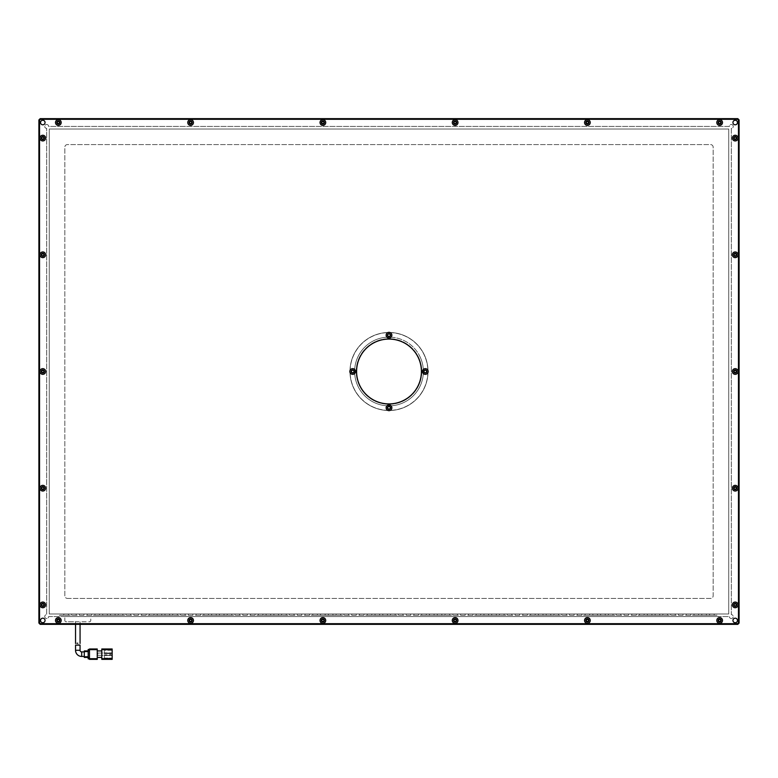 <?xml version="1.0" encoding="UTF-8"?>
<svg xmlns="http://www.w3.org/2000/svg" width="778" height="778" viewBox="0 0 778 778"><rect width="100%" height="100%" fill="white"/><g stroke="black" fill="none" stroke-linecap="round" stroke-linejoin="round"><path stroke-width="0.58" stroke-dasharray="3.89 2.92" d="M718.094 620.455A1.556 1.556 0 0 0 719.65 622.011A1.556 1.556 0 0 0 721.206 620.455A1.556 1.556 0 0 0 719.65 618.899A1.556 1.556 0 0 0 718.094 620.455M453.574 620.455A1.556 1.556 0 0 0 455.13 622.011A1.556 1.556 0 0 0 456.686 620.455A1.556 1.556 0 0 0 455.13 618.899A1.556 1.556 0 0 0 453.574 620.455M189.054 620.455A1.556 1.556 0 0 0 190.61 622.011A1.556 1.556 0 0 0 192.166 620.455A1.556 1.556 0 0 0 190.61 618.899A1.556 1.556 0 0 0 189.054 620.455M733.654 604.895A1.556 1.556 0 0 0 735.21 606.451A1.556 1.556 0 0 0 736.766 604.895A1.556 1.556 0 0 0 735.21 603.339A1.556 1.556 0 0 0 733.654 604.895M733.654 371.495A1.556 1.556 0 0 0 735.21 373.051A1.556 1.556 0 0 0 736.766 371.495A1.556 1.556 0 0 0 735.21 369.939A1.556 1.556 0 0 0 733.654 371.495M733.654 138.095A1.556 1.556 0 0 0 735.21 139.651A1.556 1.556 0 0 0 736.766 138.095A1.556 1.556 0 0 0 735.21 136.539A1.556 1.556 0 0 0 733.654 138.095M41.234 488.195A1.556 1.556 0 0 0 42.79 489.751A1.556 1.556 0 0 0 44.346 488.195A1.556 1.556 0 0 0 42.79 486.639A1.556 1.556 0 0 0 41.234 488.195M41.234 254.795A1.556 1.556 0 0 0 42.79 256.351A1.556 1.556 0 0 0 44.346 254.795A1.556 1.556 0 0 0 42.79 253.239A1.556 1.556 0 0 0 41.234 254.795M41.234 138.095A1.556 1.556 0 0 0 42.79 139.651A1.556 1.556 0 0 0 44.346 138.095A1.556 1.556 0 0 0 42.79 136.539A1.556 1.556 0 0 0 41.234 138.095M718.094 122.535A1.556 1.556 0 0 0 719.65 124.091A1.556 1.556 0 0 0 721.206 122.535A1.556 1.556 0 0 0 719.65 120.979A1.556 1.556 0 0 0 718.094 122.535M585.834 122.535A1.556 1.556 0 0 0 587.39 124.091A1.556 1.556 0 0 0 588.946 122.535A1.556 1.556 0 0 0 587.39 120.979A1.556 1.556 0 0 0 585.834 122.535M56.794 122.535A1.556 1.556 0 0 0 58.35 124.091A1.556 1.556 0 0 0 59.906 122.535A1.556 1.556 0 0 0 58.35 120.979A1.556 1.556 0 0 0 56.794 122.535M189.054 122.535A1.556 1.556 0 0 0 190.61 124.091A1.556 1.556 0 0 0 192.166 122.535A1.556 1.556 0 0 0 190.61 120.979A1.556 1.556 0 0 0 189.054 122.535M321.314 122.535A1.556 1.556 0 0 0 322.87 124.091A1.556 1.556 0 0 0 324.426 122.535A1.556 1.556 0 0 0 322.87 120.979A1.556 1.556 0 0 0 321.314 122.535M453.574 122.535A1.556 1.556 0 0 0 455.13 124.091A1.556 1.556 0 0 0 456.686 122.535A1.556 1.556 0 0 0 455.13 120.979A1.556 1.556 0 0 0 453.574 122.535M41.234 371.495A1.556 1.556 0 0 0 42.79 373.051A1.556 1.556 0 0 0 44.346 371.495A1.556 1.556 0 0 0 42.79 369.939A1.556 1.556 0 0 0 41.234 371.495M41.234 604.895A1.556 1.556 0 0 0 42.79 606.451A1.556 1.556 0 0 0 44.346 604.895A1.556 1.556 0 0 0 42.79 603.339A1.556 1.556 0 0 0 41.234 604.895M733.654 254.795A1.556 1.556 0 0 0 735.21 256.351A1.556 1.556 0 0 0 736.766 254.795A1.556 1.556 0 0 0 735.21 253.239A1.556 1.556 0 0 0 733.654 254.795M733.654 488.195A1.556 1.556 0 0 0 735.21 489.751A1.556 1.556 0 0 0 736.766 488.195A1.556 1.556 0 0 0 735.21 486.639A1.556 1.556 0 0 0 733.654 488.195M56.794 620.455A1.556 1.556 0 0 0 58.35 622.011A1.556 1.556 0 0 0 59.906 620.455A1.556 1.556 0 0 0 58.35 618.899A1.556 1.556 0 0 0 56.794 620.455M321.314 620.455A1.556 1.556 0 0 0 322.87 622.011A1.556 1.556 0 0 0 324.426 620.455A1.556 1.556 0 0 0 322.87 618.899A1.556 1.556 0 0 0 321.314 620.455M585.834 620.455A1.556 1.556 0 0 0 587.39 622.011A1.556 1.556 0 0 0 588.946 620.455A1.556 1.556 0 0 0 587.39 618.899A1.556 1.556 0 0 0 585.834 620.455M40.524 620.455A2.266 2.266 0 0 0 42.79 622.721A2.266 2.266 0 0 0 45.056 620.455A2.266 2.266 0 0 0 42.79 618.189A2.266 2.266 0 0 0 40.524 620.455A2.266 2.266 0 0 0 42.79 622.721A2.266 2.266 0 0 0 45.056 620.455A2.266 2.266 0 0 1 42.79 622.721A2.266 2.266 0 0 1 40.524 620.455A2.266 2.266 0 0 1 42.79 618.189A2.266 2.266 0 0 1 45.056 620.455A2.266 2.266 0 0 0 42.79 618.189A2.266 2.266 0 0 0 40.524 620.455M732.944 620.455A2.266 2.266 0 0 0 735.21 622.721A2.266 2.266 0 0 0 737.476 620.455A2.266 2.266 0 0 0 735.21 618.189A2.266 2.266 0 0 0 732.944 620.455A2.266 2.266 0 0 0 735.21 622.721A2.266 2.266 0 0 0 737.476 620.455A2.266 2.266 0 0 1 735.21 622.721A2.266 2.266 0 0 1 732.944 620.455A2.266 2.266 0 0 1 735.21 618.189A2.266 2.266 0 0 1 737.476 620.455A2.266 2.266 0 0 0 735.21 618.189A2.266 2.266 0 0 0 732.944 620.455M40.524 122.535A2.266 2.266 0 0 0 42.79 124.801A2.266 2.266 0 0 0 45.056 122.535A2.266 2.266 0 0 0 42.79 120.269A2.266 2.266 0 0 0 40.524 122.535A2.266 2.266 0 0 0 42.79 124.801A2.266 2.266 0 0 0 45.056 122.535A2.266 2.266 0 0 1 42.79 124.801A2.266 2.266 0 0 1 40.524 122.535A2.266 2.266 0 0 1 42.79 120.269A2.266 2.266 0 0 1 45.056 122.535A2.266 2.266 0 0 0 42.79 120.269A2.266 2.266 0 0 0 40.524 122.535M732.944 122.535A2.266 2.266 0 0 0 735.21 124.801A2.266 2.266 0 0 0 737.476 122.535A2.266 2.266 0 0 0 735.21 120.269A2.266 2.266 0 0 0 732.944 122.535A2.266 2.266 0 0 0 735.21 124.801A2.266 2.266 0 0 0 737.476 122.535A2.266 2.266 0 0 1 735.21 124.801A2.266 2.266 0 0 1 732.944 122.535A2.266 2.266 0 0 1 735.21 120.269A2.266 2.266 0 0 1 737.476 122.535A2.266 2.266 0 0 0 735.21 120.269A2.266 2.266 0 0 0 732.944 122.535M349.974 371.495A39.026 39.026 0 0 0 389 410.521A39.026 39.026 0 0 0 428.026 371.495A39.026 39.026 0 0 1 389 410.521A39.026 39.026 0 0 1 349.974 371.495A39.026 39.026 0 0 1 389 332.469A39.026 39.026 0 0 1 428.026 371.495A39.026 39.026 0 0 0 389 332.469A39.026 39.026 0 0 0 349.974 371.495M356.587 371.495A32.413 32.413 0 0 0 389 403.908A32.413 32.413 0 0 0 421.413 371.495A32.413 32.413 0 0 0 389 339.082A32.413 32.413 0 0 0 356.587 371.495M39.552 622.779L38.9 623.052L38.9 119.938L40.193 118.645L737.807 118.645L739.1 119.938L739.1 623.052L737.807 624.345L40.193 624.345L38.9 623.052L38.9 119.938L40.193 118.645L737.807 118.645L739.1 119.938L739.1 623.052L737.807 624.345L737.534 623.693L40.466 623.693L39.552 622.779L39.552 120.211L40.466 119.297L737.534 119.297L738.448 120.211L738.448 622.779L737.534 623.693M77.79 643.212L76.934 643.28M40.466 623.693L40.193 624.345L737.807 624.345L80.066 624.345L80.066 621.748L75.534 621.748L75.534 624.345L80.066 624.345L80.066 621.748L89.47 621.748A1.293 1.293 0 0 0 90.763 620.455L90.763 616.565L729.375 616.565A1.945 1.945 0 0 0 731.32 618.51A1.945 1.945 0 0 0 733.265 616.565A1.945 1.945 0 0 0 731.32 614.62L731.32 128.37A1.945 1.945 0 0 0 733.265 126.425A1.945 1.945 0 0 0 731.32 124.48A1.945 1.945 0 0 0 729.375 126.425L48.625 126.425A1.945 1.945 0 0 0 46.68 124.48A1.945 1.945 0 0 0 44.735 126.425A1.945 1.945 0 0 0 46.68 128.37L46.68 614.62A1.945 1.945 0 0 0 44.735 616.565A1.945 1.945 0 0 0 46.68 618.51A1.945 1.945 0 0 0 48.625 616.565L729.375 616.565A1.945 1.945 0 0 0 731.32 618.51A1.945 1.945 0 0 0 733.265 616.565A1.945 1.945 0 0 0 731.32 614.62L731.32 128.37A1.945 1.945 0 0 0 733.265 126.425A1.945 1.945 0 0 0 731.32 124.48A1.945 1.945 0 0 0 729.375 126.425L48.625 126.425A1.945 1.945 0 0 0 46.68 124.48A1.945 1.945 0 0 0 44.735 126.425A1.945 1.945 0 0 0 46.68 128.37L46.68 614.62A1.945 1.945 0 0 0 44.735 616.565A1.945 1.945 0 0 0 46.68 618.51A1.945 1.945 0 0 0 48.625 616.565L64.837 616.565L64.837 620.455A1.293 1.293 0 0 0 66.13 621.748L75.534 621.748L75.534 624.345L80.066 624.345L40.193 624.345L38.9 623.052L38.9 119.938L39.552 120.211M84.287 654.172L84.287 651.896L84.287 654.172M75.534 645.147L77.79 644.865M101.792 657.41L101.792 650.923L101.792 657.41L97.25 657.41L97.25 650.923L97.25 657.41M101.792 649.63L101.792 658.703L112.158 658.703L112.158 654.813L110.213 654.813L112.158 654.813L112.158 658.062L109.679 658.062L112.158 658.062L112.158 659.355L109.679 659.355L109.679 658.062L109.679 659.355L112.158 659.355L112.158 648.978L112.158 649.63L101.792 649.63L101.792 648.978M101.792 659.355L101.792 658.703M101.792 650.923L97.25 650.923M112.158 648.978L109.679 648.978L112.158 648.978L112.158 650.282L104.378 650.282L104.378 658.062L104.378 650.282L112.158 650.282L109.679 650.282L109.679 648.978L109.679 650.282L112.158 650.282L112.158 653.52L110.213 653.034L110.213 655.3L97.902 655.3L97.902 653.034L110.213 653.034L97.902 653.034L97.902 655.3L110.213 655.3L110.213 653.52L112.158 653.52L112.158 649.63M104.378 658.062L112.158 658.062L104.378 658.062M97.25 658.703L97.25 649.63L89.47 649.63L89.47 658.703L97.25 658.703L97.25 659.355M97.25 648.978L97.25 649.63M112.158 658.703L112.158 659.355M104.378 654.813L104.378 655.465L104.378 654.813L111.643 654.813L104.378 654.813M104.378 652.868L104.378 653.52L104.378 652.868L111.643 652.868L104.378 652.868M111.643 655.465L104.378 655.465L111.643 655.465L111.643 654.813L111.643 655.465M111.643 653.52L104.378 653.52L111.643 653.52L111.643 652.868L111.643 653.52M89.47 659.355L89.47 658.703M89.47 650.797L89.47 657.536L89.47 650.797L88.177 650.797L88.177 649.504L89.47 649.504M89.47 658.84L89.47 657.536L89.47 658.84L88.177 658.84L88.177 657.536L89.47 657.536M89.47 649.63L89.47 648.978M88.177 650.797L88.177 657.536M88.177 651.575L88.177 656.758L88.177 651.575L84.287 651.575L84.287 656.758L88.177 656.758L88.177 657.41L88.177 656.758M84.287 651.575L84.287 650.923M84.287 657.41L84.287 656.758M389 405.853A34.358 34.358 0 0 0 423.358 371.495A34.358 34.358 0 0 0 389 337.137A34.358 34.358 0 0 1 423.358 371.495A34.358 34.358 0 0 1 389 405.853A34.358 34.358 0 0 1 354.642 371.495A34.358 34.358 0 0 1 389 337.137A34.358 34.358 0 0 0 354.642 371.495A34.358 34.358 0 0 0 389 405.853M728.723 129.022L49.277 129.022L49.277 613.968L728.723 613.968L728.723 129.022L728.723 613.968L49.277 613.968L49.277 129.022L728.723 129.022M424.934 356.596A38.9 38.9 0 0 0 374.101 335.561A38.9 38.9 0 0 0 353.066 386.394A38.9 38.9 0 0 0 403.899 407.429A38.9 38.9 0 0 0 424.934 356.596A38.9 38.9 0 0 0 374.101 335.561A38.9 38.9 0 0 0 353.066 386.394A38.9 38.9 0 0 0 403.899 407.429A38.9 38.9 0 0 0 424.934 356.596M387.804 408.294A1.293 1.293 0 0 0 389.496 408.995A1.293 1.293 0 0 0 390.196 407.302A1.293 1.293 0 0 0 388.504 406.602A1.293 1.293 0 0 0 387.804 408.294M424.107 371.991A1.293 1.293 0 0 0 425.799 372.691A1.293 1.293 0 0 0 426.5 370.999A1.293 1.293 0 0 0 424.807 370.299A1.293 1.293 0 0 0 424.107 371.991M351.5 371.991A1.293 1.293 0 0 0 353.193 372.691A1.293 1.293 0 0 0 353.893 370.999A1.293 1.293 0 0 0 352.201 370.299A1.293 1.293 0 0 0 351.5 371.991M387.804 335.688A1.293 1.293 0 0 0 389.496 336.388A1.293 1.293 0 0 0 390.196 334.696A1.293 1.293 0 0 0 388.504 333.995A1.293 1.293 0 0 0 387.804 335.688M419.303 358.93A32.802 32.802 0 0 1 401.565 401.798A32.802 32.802 0 0 1 358.697 384.06A32.802 32.802 0 0 0 401.565 401.798A32.802 32.802 0 0 0 419.303 358.93A32.802 32.802 0 0 0 376.435 341.192A32.802 32.802 0 0 0 358.697 384.06A32.802 32.802 0 0 1 376.435 341.192A32.802 32.802 0 0 1 419.303 358.93M359.057 383.914A32.413 32.413 0 0 0 401.419 401.438A32.413 32.413 0 0 0 418.943 359.076A32.413 32.413 0 0 0 376.581 341.552A32.413 32.413 0 0 0 359.057 383.914A32.413 32.413 0 0 0 401.419 401.438A32.413 32.413 0 0 0 418.943 359.076A32.413 32.413 0 0 0 376.581 341.552A32.413 32.413 0 0 0 359.057 383.914M420.742 358.337A34.358 34.358 0 0 0 375.842 339.753A34.358 34.358 0 0 0 357.258 384.653A34.358 34.358 0 0 1 375.842 339.753A34.358 34.358 0 0 1 420.742 358.337A34.358 34.358 0 0 1 402.158 403.237A34.358 34.358 0 0 1 357.258 384.653A34.358 34.358 0 0 0 402.158 403.237A34.358 34.358 0 0 0 420.742 358.337M718.357 616.565L59.643 616.565L718.357 616.565L718.357 615.272L718.357 616.565M59.643 615.272L718.357 615.272L59.643 615.272L59.643 616.565L59.643 615.272M714.136 615.272L709.604 615.272L714.136 615.272L714.136 613.968L709.604 613.968L709.604 615.272L709.604 613.968L714.136 613.968L714.136 615.272M706.356 615.272L701.824 615.272L706.356 615.272L706.356 613.968L701.824 613.968L701.824 615.272L701.824 613.968L706.356 613.968L706.356 615.272M698.576 615.272L694.044 615.272L698.576 615.272L698.576 613.968L694.044 613.968L694.044 615.272L694.044 613.968L698.576 613.968L698.576 615.272M690.796 615.272L686.264 615.272L690.796 615.272L690.796 613.968L686.264 613.968L686.264 615.272L686.264 613.968L690.796 613.968L690.796 615.272M683.016 615.272L678.484 615.272L683.016 615.272L683.016 613.968L678.484 613.968L678.484 615.272L678.484 613.968L683.016 613.968L683.016 615.272M675.236 615.272L670.704 615.272L675.236 615.272L675.236 613.968L670.704 613.968L670.704 615.272L670.704 613.968L675.236 613.968L675.236 615.272M667.456 615.272L662.924 615.272L667.456 615.272L667.456 613.968L662.924 613.968L662.924 615.272L662.924 613.968L667.456 613.968L667.456 615.272M659.676 615.272L655.144 615.272L659.676 615.272L659.676 613.968L655.144 613.968L655.144 615.272L655.144 613.968L659.676 613.968L659.676 615.272M651.896 615.272L647.364 615.272L651.896 615.272L651.896 613.968L647.364 613.968L647.364 615.272L647.364 613.968L651.896 613.968L651.896 615.272M644.116 615.272L639.584 615.272L644.116 615.272L644.116 613.968L639.584 613.968L639.584 615.272L639.584 613.968L644.116 613.968L644.116 615.272M636.336 615.272L631.804 615.272L636.336 615.272L636.336 613.968L631.804 613.968L631.804 615.272L631.804 613.968L636.336 613.968L636.336 615.272M628.556 615.272L624.024 615.272L628.556 615.272L628.556 613.968L624.024 613.968L624.024 615.272L624.024 613.968L628.556 613.968L628.556 615.272M620.776 615.272L616.244 615.272L620.776 615.272L620.776 613.968L616.244 613.968L616.244 615.272L616.244 613.968L620.776 613.968L620.776 615.272M612.996 615.272L608.464 615.272L612.996 615.272L612.996 613.968L608.464 613.968L608.464 615.272L608.464 613.968L612.996 613.968L612.996 615.272M605.216 615.272L600.684 615.272L605.216 615.272L605.216 613.968L600.684 613.968L600.684 615.272L600.684 613.968L605.216 613.968L605.216 615.272M597.436 615.272L592.904 615.272L597.436 615.272L597.436 613.968L592.904 613.968L592.904 615.272L592.904 613.968L597.436 613.968L597.436 615.272M589.656 615.272L585.124 615.272L589.656 615.272L589.656 613.968L585.124 613.968L585.124 615.272L585.124 613.968L589.656 613.968L589.656 615.272M581.876 615.272L577.344 615.272L581.876 615.272L581.876 613.968L577.344 613.968L577.344 615.272L577.344 613.968L581.876 613.968L581.876 615.272M574.096 615.272L569.564 615.272L574.096 615.272L574.096 613.968L569.564 613.968L569.564 615.272L569.564 613.968L574.096 613.968L574.096 615.272M566.316 615.272L561.784 615.272L566.316 615.272L566.316 613.968L561.784 613.968L561.784 615.272L561.784 613.968L566.316 613.968L566.316 615.272M558.536 615.272L554.004 615.272L558.536 615.272L558.536 613.968L554.004 613.968L554.004 615.272L554.004 613.968L558.536 613.968L558.536 615.272M550.756 615.272L546.224 615.272L550.756 615.272L550.756 613.968L546.224 613.968L546.224 615.272L546.224 613.968L550.756 613.968L550.756 615.272M542.976 615.272L538.444 615.272L542.976 615.272L542.976 613.968L538.444 613.968L538.444 615.272L538.444 613.968L542.976 613.968L542.976 615.272M535.196 615.272L530.664 615.272L535.196 615.272L535.196 613.968L530.664 613.968L530.664 615.272L530.664 613.968L535.196 613.968L535.196 615.272M527.416 615.272L522.884 615.272L527.416 615.272L527.416 613.968L522.884 613.968L522.884 615.272L522.884 613.968L527.416 613.968L527.416 615.272M519.636 615.272L515.104 615.272L519.636 615.272L519.636 613.968L515.104 613.968L515.104 615.272L515.104 613.968L519.636 613.968L519.636 615.272M511.856 615.272L507.324 615.272L511.856 615.272L511.856 613.968L507.324 613.968L507.324 615.272L507.324 613.968L511.856 613.968L511.856 615.272M504.076 615.272L499.544 615.272L504.076 615.272L504.076 613.968L499.544 613.968L499.544 615.272L499.544 613.968L504.076 613.968L504.076 615.272M496.296 615.272L491.764 615.272L496.296 615.272L496.296 613.968L491.764 613.968L491.764 615.272L491.764 613.968L496.296 613.968L496.296 615.272M488.516 615.272L483.984 615.272L488.516 615.272L488.516 613.968L483.984 613.968L483.984 615.272L483.984 613.968L488.516 613.968L488.516 615.272M480.736 615.272L476.204 615.272L480.736 615.272L480.736 613.968L476.204 613.968L476.204 615.272L476.204 613.968L480.736 613.968L480.736 615.272M472.956 615.272L468.424 615.272L472.956 615.272L472.956 613.968L468.424 613.968L468.424 615.272L468.424 613.968L472.956 613.968L472.956 615.272M465.176 615.272L460.644 615.272L465.176 615.272L465.176 613.968L460.644 613.968L460.644 615.272L460.644 613.968L465.176 613.968L465.176 615.272M457.396 615.272L452.864 615.272L457.396 615.272L457.396 613.968L452.864 613.968L452.864 615.272L452.864 613.968L457.396 613.968L457.396 615.272M449.616 615.272L445.084 615.272L449.616 615.272L449.616 613.968L445.084 613.968L445.084 615.272L445.084 613.968L449.616 613.968L449.616 615.272M441.836 615.272L437.304 615.272L441.836 615.272L441.836 613.968L437.304 613.968L437.304 615.272L437.304 613.968L441.836 613.968L441.836 615.272M434.056 615.272L429.524 615.272L434.056 615.272L434.056 613.968L429.524 613.968L429.524 615.272L429.524 613.968L434.056 613.968L434.056 615.272M426.276 615.272L421.744 615.272L426.276 615.272L426.276 613.968L421.744 613.968L421.744 615.272L421.744 613.968L426.276 613.968L426.276 615.272M418.496 615.272L413.964 615.272L418.496 615.272L418.496 613.968L413.964 613.968L413.964 615.272L413.964 613.968L418.496 613.968L418.496 615.272M410.716 615.272L406.184 615.272L410.716 615.272L410.716 613.968L406.184 613.968L406.184 615.272L406.184 613.968L410.716 613.968L410.716 615.272M402.936 615.272L398.404 615.272L402.936 615.272L402.936 613.968L398.404 613.968L398.404 615.272L398.404 613.968L402.936 613.968L402.936 615.272M395.156 615.272L390.624 615.272L395.156 615.272L395.156 613.968L390.624 613.968L390.624 615.272L390.624 613.968L395.156 613.968L395.156 615.272M387.376 615.272L382.844 615.272L387.376 615.272L387.376 613.968L382.844 613.968L382.844 615.272L382.844 613.968L387.376 613.968L387.376 615.272M379.596 615.272L375.064 615.272L379.596 615.272L379.596 613.968L375.064 613.968L375.064 615.272L375.064 613.968L379.596 613.968L379.596 615.272M371.816 615.272L367.284 615.272L371.816 615.272L371.816 613.968L367.284 613.968L367.284 615.272L367.284 613.968L371.816 613.968L371.816 615.272M364.036 615.272L359.504 615.272L364.036 615.272L364.036 613.968L359.504 613.968L359.504 615.272L359.504 613.968L364.036 613.968L364.036 615.272M356.256 615.272L351.724 615.272L356.256 615.272L356.256 613.968L351.724 613.968L351.724 615.272L351.724 613.968L356.256 613.968L356.256 615.272M348.476 615.272L343.944 615.272L348.476 615.272L348.476 613.968L343.944 613.968L343.944 615.272L343.944 613.968L348.476 613.968L348.476 615.272M340.696 615.272L336.164 615.272L340.696 615.272L340.696 613.968L336.164 613.968L336.164 615.272L336.164 613.968L340.696 613.968L340.696 615.272M332.916 615.272L328.384 615.272L332.916 615.272L332.916 613.968L328.384 613.968L328.384 615.272L328.384 613.968L332.916 613.968L332.916 615.272M325.136 615.272L320.604 615.272L325.136 615.272L325.136 613.968L320.604 613.968L320.604 615.272L320.604 613.968L325.136 613.968L325.136 615.272M317.356 615.272L312.824 615.272L317.356 615.272L317.356 613.968L312.824 613.968L312.824 615.272L312.824 613.968L317.356 613.968L317.356 615.272M309.576 615.272L305.044 615.272L309.576 615.272L309.576 613.968L305.044 613.968L305.044 615.272L305.044 613.968L309.576 613.968L309.576 615.272M301.796 615.272L297.264 615.272L301.796 615.272L301.796 613.968L297.264 613.968L297.264 615.272L297.264 613.968L301.796 613.968L301.796 615.272M294.016 615.272L289.484 615.272L294.016 615.272L294.016 613.968L289.484 613.968L289.484 615.272L289.484 613.968L294.016 613.968L294.016 615.272M286.236 615.272L281.704 615.272L286.236 615.272L286.236 613.968L281.704 613.968L281.704 615.272L281.704 613.968L286.236 613.968L286.236 615.272M278.456 615.272L273.924 615.272L278.456 615.272L278.456 613.968L273.924 613.968L273.924 615.272L273.924 613.968L278.456 613.968L278.456 615.272M270.676 615.272L266.144 615.272L270.676 615.272L270.676 613.968L266.144 613.968L266.144 615.272L266.144 613.968L270.676 613.968L270.676 615.272M262.896 615.272L258.364 615.272L262.896 615.272L262.896 613.968L258.364 613.968L258.364 615.272L258.364 613.968L262.896 613.968L262.896 615.272M255.116 615.272L250.584 615.272L255.116 615.272L255.116 613.968L250.584 613.968L250.584 615.272L250.584 613.968L255.116 613.968L255.116 615.272M247.336 615.272L242.804 615.272L247.336 615.272L247.336 613.968L242.804 613.968L242.804 615.272L242.804 613.968L247.336 613.968L247.336 615.272M239.556 615.272L235.024 615.272L239.556 615.272L239.556 613.968L235.024 613.968L235.024 615.272L235.024 613.968L239.556 613.968L239.556 615.272M231.776 615.272L227.244 615.272L231.776 615.272L231.776 613.968L227.244 613.968L227.244 615.272L227.244 613.968L231.776 613.968L231.776 615.272M223.996 615.272L219.464 615.272L223.996 615.272L223.996 613.968L219.464 613.968L219.464 615.272L219.464 613.968L223.996 613.968L223.996 615.272M216.216 615.272L211.684 615.272L216.216 615.272L216.216 613.968L211.684 613.968L211.684 615.272L211.684 613.968L216.216 613.968L216.216 615.272M208.436 615.272L203.904 615.272L208.436 615.272L208.436 613.968L203.904 613.968L203.904 615.272L203.904 613.968L208.436 613.968L208.436 615.272M200.656 615.272L196.124 615.272L200.656 615.272L200.656 613.968L196.124 613.968L196.124 615.272L196.124 613.968L200.656 613.968L200.656 615.272M192.876 615.272L188.344 615.272L192.876 615.272L192.876 613.968L188.344 613.968L188.344 615.272L188.344 613.968L192.876 613.968L192.876 615.272M185.096 615.272L180.564 615.272L185.096 615.272L185.096 613.968L180.564 613.968L180.564 615.272L180.564 613.968L185.096 613.968L185.096 615.272M177.316 615.272L172.784 615.272L177.316 615.272L177.316 613.968L172.784 613.968L172.784 615.272L172.784 613.968L177.316 613.968L177.316 615.272M169.536 615.272L165.004 615.272L169.536 615.272L169.536 613.968L165.004 613.968L165.004 615.272L165.004 613.968L169.536 613.968L169.536 615.272M161.756 615.272L157.224 615.272L161.756 615.272L161.756 613.968L157.224 613.968L157.224 615.272L157.224 613.968L161.756 613.968L161.756 615.272M153.976 615.272L149.444 615.272L153.976 615.272L153.976 613.968L149.444 613.968L149.444 615.272L149.444 613.968L153.976 613.968L153.976 615.272M146.196 615.272L141.664 615.272L146.196 615.272L146.196 613.968L141.664 613.968L141.664 615.272L141.664 613.968L146.196 613.968L146.196 615.272M138.416 615.272L133.884 615.272L138.416 615.272L138.416 613.968L133.884 613.968L133.884 615.272L133.884 613.968L138.416 613.968L138.416 615.272M130.636 615.272L126.104 615.272L130.636 615.272L130.636 613.968L126.104 613.968L126.104 615.272L126.104 613.968L130.636 613.968L130.636 615.272M122.856 615.272L118.324 615.272L122.856 615.272L122.856 613.968L118.324 613.968L118.324 615.272L118.324 613.968L122.856 613.968L122.856 615.272M115.076 615.272L110.544 615.272L115.076 615.272L115.076 613.968L110.544 613.968L110.544 615.272L110.544 613.968L115.076 613.968L115.076 615.272M107.296 615.272L102.764 615.272L107.296 615.272L107.296 613.968L102.764 613.968L102.764 615.272L102.764 613.968L107.296 613.968L107.296 615.272M99.516 615.272L94.984 615.272L99.516 615.272L99.516 613.968L94.984 613.968L94.984 615.272L94.984 613.968L99.516 613.968L99.516 615.272M91.736 615.272L87.204 615.272L91.736 615.272L91.736 613.968L87.204 613.968L87.204 615.272L87.204 613.968L91.736 613.968L91.736 615.272M83.956 615.272L79.424 615.272L83.956 615.272L83.956 613.968L79.424 613.968L79.424 615.272L79.424 613.968L83.956 613.968L83.956 615.272M76.176 615.272L71.644 615.272L76.176 615.272L76.176 613.968L71.644 613.968L71.644 615.272L71.644 613.968L76.176 613.968L76.176 615.272M68.396 615.272L63.864 615.272L68.396 615.272L68.396 613.968L63.864 613.968L63.864 615.272L63.864 613.968L68.396 613.968L68.396 615.272M57.057 620.455A1.293 1.293 0 0 0 58.35 621.748A1.293 1.293 0 0 0 59.643 620.455A1.293 1.293 0 0 0 58.35 619.162A1.293 1.293 0 0 0 57.057 620.455M189.317 620.455A1.293 1.293 0 0 0 190.61 621.748A1.293 1.293 0 0 0 191.903 620.455A1.293 1.293 0 0 0 190.61 619.162A1.293 1.293 0 0 0 189.317 620.455M321.577 620.455A1.293 1.293 0 0 0 322.87 621.748A1.293 1.293 0 0 0 324.163 620.455A1.293 1.293 0 0 0 322.87 619.162A1.293 1.293 0 0 0 321.577 620.455M453.837 620.455A1.293 1.293 0 0 0 455.13 621.748A1.293 1.293 0 0 0 456.423 620.455A1.293 1.293 0 0 0 455.13 619.162A1.293 1.293 0 0 0 453.837 620.455M586.097 620.455A1.293 1.293 0 0 0 587.39 621.748A1.293 1.293 0 0 0 588.683 620.455A1.293 1.293 0 0 0 587.39 619.162A1.293 1.293 0 0 0 586.097 620.455M718.357 620.455A1.293 1.293 0 0 0 719.65 621.748A1.293 1.293 0 0 0 720.943 620.455A1.293 1.293 0 0 0 719.65 619.162A1.293 1.293 0 0 0 718.357 620.455M57.057 122.535A1.293 1.293 0 0 0 58.35 123.828A1.293 1.293 0 0 0 59.643 122.535A1.293 1.293 0 0 0 58.35 121.242A1.293 1.293 0 0 0 57.057 122.535M189.317 122.535A1.293 1.293 0 0 0 190.61 123.828A1.293 1.293 0 0 0 191.903 122.535A1.293 1.293 0 0 0 190.61 121.242A1.293 1.293 0 0 0 189.317 122.535M321.577 122.535A1.293 1.293 0 0 0 322.87 123.828A1.293 1.293 0 0 0 324.163 122.535A1.293 1.293 0 0 0 322.87 121.242A1.293 1.293 0 0 0 321.577 122.535M453.837 122.535A1.293 1.293 0 0 0 455.13 123.828A1.293 1.293 0 0 0 456.423 122.535A1.293 1.293 0 0 0 455.13 121.242A1.293 1.293 0 0 0 453.837 122.535M586.097 122.535A1.293 1.293 0 0 0 587.39 123.828A1.293 1.293 0 0 0 588.683 122.535A1.293 1.293 0 0 0 587.39 121.242A1.293 1.293 0 0 0 586.097 122.535M718.357 122.535A1.293 1.293 0 0 0 719.65 123.828A1.293 1.293 0 0 0 720.943 122.535A1.293 1.293 0 0 0 719.65 121.242A1.293 1.293 0 0 0 718.357 122.535M41.497 604.895A1.293 1.293 0 0 0 42.79 606.188A1.293 1.293 0 0 0 44.083 604.895A1.293 1.293 0 0 0 42.79 603.602A1.293 1.293 0 0 0 41.497 604.895M41.497 488.195A1.293 1.293 0 0 0 42.79 489.488A1.293 1.293 0 0 0 44.083 488.195A1.293 1.293 0 0 0 42.79 486.902A1.293 1.293 0 0 0 41.497 488.195M41.497 371.495A1.293 1.293 0 0 0 42.79 372.788A1.293 1.293 0 0 0 44.083 371.495A1.293 1.293 0 0 0 42.79 370.202A1.293 1.293 0 0 0 41.497 371.495M41.497 254.795A1.293 1.293 0 0 0 42.79 256.088A1.293 1.293 0 0 0 44.083 254.795A1.293 1.293 0 0 0 42.79 253.502A1.293 1.293 0 0 0 41.497 254.795M41.497 138.095A1.293 1.293 0 0 0 42.79 139.388A1.293 1.293 0 0 0 44.083 138.095A1.293 1.293 0 0 0 42.79 136.802A1.293 1.293 0 0 0 41.497 138.095M733.917 604.895A1.293 1.293 0 0 0 735.21 606.188A1.293 1.293 0 0 0 736.503 604.895A1.293 1.293 0 0 0 735.21 603.602A1.293 1.293 0 0 0 733.917 604.895M733.917 488.195A1.293 1.293 0 0 0 735.21 489.488A1.293 1.293 0 0 0 736.503 488.195A1.293 1.293 0 0 0 735.21 486.902A1.293 1.293 0 0 0 733.917 488.195M733.917 371.495A1.293 1.293 0 0 0 735.21 372.788A1.293 1.293 0 0 0 736.503 371.495A1.293 1.293 0 0 0 735.21 370.202A1.293 1.293 0 0 0 733.917 371.495M733.917 254.795A1.293 1.293 0 0 0 735.21 256.088A1.293 1.293 0 0 0 736.503 254.795A1.293 1.293 0 0 0 735.21 253.502A1.293 1.293 0 0 0 733.917 254.795M733.917 138.095A1.293 1.293 0 0 0 735.21 139.388A1.293 1.293 0 0 0 736.503 138.095A1.293 1.293 0 0 0 735.21 136.802A1.293 1.293 0 0 0 733.917 138.095M57.309 620.455A1.041 1.041 0 0 0 58.35 621.496A1.041 1.041 0 0 0 59.391 620.455A1.041 1.041 0 0 0 58.35 619.414A1.041 1.041 0 0 0 57.309 620.455M189.569 620.455A1.041 1.041 0 0 0 190.61 621.496A1.041 1.041 0 0 0 191.651 620.455A1.041 1.041 0 0 0 190.61 619.414A1.041 1.041 0 0 0 189.569 620.455M321.829 620.455A1.041 1.041 0 0 0 322.87 621.496A1.041 1.041 0 0 0 323.911 620.455A1.041 1.041 0 0 0 322.87 619.414A1.041 1.041 0 0 0 321.829 620.455M454.089 620.455A1.041 1.041 0 0 0 455.13 621.496A1.041 1.041 0 0 0 456.171 620.455A1.041 1.041 0 0 0 455.13 619.414A1.041 1.041 0 0 0 454.089 620.455M586.349 620.455A1.041 1.041 0 0 0 587.39 621.496A1.041 1.041 0 0 0 588.431 620.455A1.041 1.041 0 0 0 587.39 619.414A1.041 1.041 0 0 0 586.349 620.455M718.609 620.455A1.041 1.041 0 0 0 719.65 621.496A1.041 1.041 0 0 0 720.691 620.455A1.041 1.041 0 0 0 719.65 619.414A1.041 1.041 0 0 0 718.609 620.455M57.309 122.535A1.041 1.041 0 0 0 58.35 123.576A1.041 1.041 0 0 0 59.391 122.535A1.041 1.041 0 0 0 58.35 121.494A1.041 1.041 0 0 0 57.309 122.535M189.569 122.535A1.041 1.041 0 0 0 190.61 123.576A1.041 1.041 0 0 0 191.651 122.535A1.041 1.041 0 0 0 190.61 121.494A1.041 1.041 0 0 0 189.569 122.535M321.829 122.535A1.041 1.041 0 0 0 322.87 123.576A1.041 1.041 0 0 0 323.911 122.535A1.041 1.041 0 0 0 322.87 121.494A1.041 1.041 0 0 0 321.829 122.535M454.089 122.535A1.041 1.041 0 0 0 455.13 123.576A1.041 1.041 0 0 0 456.171 122.535A1.041 1.041 0 0 0 455.13 121.494A1.041 1.041 0 0 0 454.089 122.535M586.349 122.535A1.041 1.041 0 0 0 587.39 123.576A1.041 1.041 0 0 0 588.431 122.535A1.041 1.041 0 0 0 587.39 121.494A1.041 1.041 0 0 0 586.349 122.535M718.609 122.535A1.041 1.041 0 0 0 719.65 123.576A1.041 1.041 0 0 0 720.691 122.535A1.041 1.041 0 0 0 719.65 121.494A1.041 1.041 0 0 0 718.609 122.535M41.749 604.895A1.041 1.041 0 0 0 42.79 605.936A1.041 1.041 0 0 0 43.831 604.895A1.041 1.041 0 0 0 42.79 603.854A1.041 1.041 0 0 0 41.749 604.895M41.749 488.195A1.041 1.041 0 0 0 42.79 489.236A1.041 1.041 0 0 0 43.831 488.195A1.041 1.041 0 0 0 42.79 487.154A1.041 1.041 0 0 0 41.749 488.195M41.749 371.495A1.041 1.041 0 0 0 42.79 372.536A1.041 1.041 0 0 0 43.831 371.495A1.041 1.041 0 0 0 42.79 370.454A1.041 1.041 0 0 0 41.749 371.495M41.749 254.795A1.041 1.041 0 0 0 42.79 255.836A1.041 1.041 0 0 0 43.831 254.795A1.041 1.041 0 0 0 42.79 253.754A1.041 1.041 0 0 0 41.749 254.795M41.749 138.095A1.041 1.041 0 0 0 42.79 139.136A1.041 1.041 0 0 0 43.831 138.095A1.041 1.041 0 0 0 42.79 137.054A1.041 1.041 0 0 0 41.749 138.095M734.169 604.895A1.041 1.041 0 0 0 735.21 605.936A1.041 1.041 0 0 0 736.251 604.895A1.041 1.041 0 0 0 735.21 603.854A1.041 1.041 0 0 0 734.169 604.895M734.169 488.195A1.041 1.041 0 0 0 735.21 489.236A1.041 1.041 0 0 0 736.251 488.195A1.041 1.041 0 0 0 735.21 487.154A1.041 1.041 0 0 0 734.169 488.195M734.169 371.495A1.041 1.041 0 0 0 735.21 372.536A1.041 1.041 0 0 0 736.251 371.495A1.041 1.041 0 0 0 735.21 370.454A1.041 1.041 0 0 0 734.169 371.495M734.169 254.795A1.041 1.041 0 0 0 735.21 255.836A1.041 1.041 0 0 0 736.251 254.795A1.041 1.041 0 0 0 735.21 253.754A1.041 1.041 0 0 0 734.169 254.795M734.169 138.095A1.041 1.041 0 0 0 735.21 139.136A1.041 1.041 0 0 0 736.251 138.095A1.041 1.041 0 0 0 735.21 137.054A1.041 1.041 0 0 0 734.169 138.095M67.423 598.408L710.577 598.408A2.597 2.597 0 0 0 713.163 595.822L713.163 147.168A2.597 2.597 0 0 0 710.577 144.582L67.423 144.582A2.597 2.597 0 0 0 64.837 147.168L64.837 595.822A2.597 2.597 0 0 0 67.423 598.408L710.577 598.408A2.597 2.597 0 0 0 713.163 595.822L713.163 147.168A2.597 2.597 0 0 0 710.577 144.582L67.423 144.582A2.597 2.597 0 0 0 64.837 147.168L64.837 595.822A2.597 2.597 0 0 0 67.423 598.408M738.448 622.779L739.1 623.052L737.807 624.345M738.448 120.211L739.1 119.938L739.1 623.052M737.534 119.297L737.807 118.645L739.1 119.938M40.466 119.297L40.193 118.645L737.807 118.645M40.193 118.645L38.9 119.938M38.9 623.052L40.193 624.345M428.503 118.645L427.978 118.645L428.503 118.645M429.981 118.645L431.051 118.645M410.823 118.645L413.283 118.908L410.823 118.645M413.993 118.645L413.283 118.908L413.993 118.645M427.667 118.645L425.527 118.645L427.667 118.645M425.265 118.645L423.339 118.645L425.265 118.908M420.597 118.645L423.008 118.645L420.597 118.908M418.35 118.645L419.449 118.645L417.261 118.645L418.36 118.908M415.812 118.645L414.606 118.645L415.812 118.645M415.151 118.908L416.92 118.908L415.151 118.645M90.763 616.565L64.837 616.565L64.837 620.455A1.293 1.293 0 0 0 66.13 621.748L89.47 621.748A1.293 1.293 0 0 0 90.763 620.455L90.763 616.565M423.008 118.908L421.802 118.908L423.008 118.645M421.802 118.908L421.141 118.908L421.802 118.908M423.874 118.908L424.73 118.908L423.874 118.908M426.869 118.908L425.527 118.908L426.869 118.908M411.543 118.908L410.794 118.908L411.543 118.645M411.163 118.908L412.739 118.645L411.163 118.645M432.792 118.908L433.278 118.645M431.382 118.908L432.335 118.908L431.382 118.908M433.278 118.908L431.926 118.645M431.051 118.908L430.127 118.645M430.127 118.908L429.378 118.645M429.378 118.908L428.824 118.645M428.824 118.908L430.001 118.908M427.978 118.908L428.503 118.908L427.978 118.908M81.69 656.438L81.69 651.896M75.534 650.282L80.066 650.282"/><path stroke-width="1.17" d="M721.206 620.455A1.556 1.556 0 0 1 719.65 622.011A1.556 1.556 0 0 1 718.094 620.455A1.556 1.556 0 0 1 719.65 618.899A1.556 1.556 0 0 1 721.206 620.455M456.686 620.455A1.556 1.556 0 0 1 455.13 622.011A1.556 1.556 0 0 1 453.574 620.455A1.556 1.556 0 0 1 455.13 618.899A1.556 1.556 0 0 1 456.686 620.455M192.166 620.455A1.556 1.556 0 0 1 190.61 622.011A1.556 1.556 0 0 1 189.054 620.455A1.556 1.556 0 0 1 190.61 618.899A1.556 1.556 0 0 1 192.166 620.455M736.766 604.895A1.556 1.556 0 0 1 735.21 606.451A1.556 1.556 0 0 1 733.654 604.895A1.556 1.556 0 0 1 735.21 603.339A1.556 1.556 0 0 1 736.766 604.895M736.766 371.495A1.556 1.556 0 0 1 735.21 373.051A1.556 1.556 0 0 1 733.654 371.495A1.556 1.556 0 0 1 735.21 369.939A1.556 1.556 0 0 1 736.766 371.495M736.766 138.095A1.556 1.556 0 0 1 735.21 139.651A1.556 1.556 0 0 1 733.654 138.095A1.556 1.556 0 0 1 735.21 136.539A1.556 1.556 0 0 1 736.766 138.095M44.346 488.195A1.556 1.556 0 0 1 42.79 489.751A1.556 1.556 0 0 1 41.234 488.195A1.556 1.556 0 0 1 42.79 486.639A1.556 1.556 0 0 1 44.346 488.195M44.346 254.795A1.556 1.556 0 0 1 42.79 256.351A1.556 1.556 0 0 1 41.234 254.795A1.556 1.556 0 0 1 42.79 253.239A1.556 1.556 0 0 1 44.346 254.795M44.346 138.095A1.556 1.556 0 0 1 42.79 139.651A1.556 1.556 0 0 1 41.234 138.095A1.556 1.556 0 0 1 42.79 136.539A1.556 1.556 0 0 1 44.346 138.095M721.206 122.535A1.556 1.556 0 0 1 719.65 124.091A1.556 1.556 0 0 1 718.094 122.535A1.556 1.556 0 0 1 719.65 120.979A1.556 1.556 0 0 1 721.206 122.535M588.946 122.535A1.556 1.556 0 0 1 587.39 124.091A1.556 1.556 0 0 1 585.834 122.535A1.556 1.556 0 0 1 587.39 120.979A1.556 1.556 0 0 1 588.946 122.535M59.906 122.535A1.556 1.556 0 0 1 58.35 124.091A1.556 1.556 0 0 1 56.794 122.535A1.556 1.556 0 0 1 58.35 120.979A1.556 1.556 0 0 1 59.906 122.535M192.166 122.535A1.556 1.556 0 0 1 190.61 124.091A1.556 1.556 0 0 1 189.054 122.535A1.556 1.556 0 0 1 190.61 120.979A1.556 1.556 0 0 1 192.166 122.535M324.426 122.535A1.556 1.556 0 0 1 322.87 124.091A1.556 1.556 0 0 1 321.314 122.535A1.556 1.556 0 0 1 322.87 120.979A1.556 1.556 0 0 1 324.426 122.535M456.686 122.535A1.556 1.556 0 0 1 455.13 124.091A1.556 1.556 0 0 1 453.574 122.535A1.556 1.556 0 0 1 455.13 120.979A1.556 1.556 0 0 1 456.686 122.535M44.346 371.495A1.556 1.556 0 0 1 42.79 373.051A1.556 1.556 0 0 1 41.234 371.495A1.556 1.556 0 0 1 42.79 369.939A1.556 1.556 0 0 1 44.346 371.495M44.346 604.895A1.556 1.556 0 0 1 42.79 606.451A1.556 1.556 0 0 1 41.234 604.895A1.556 1.556 0 0 1 42.79 603.339A1.556 1.556 0 0 1 44.346 604.895M736.766 254.795A1.556 1.556 0 0 1 735.21 256.351A1.556 1.556 0 0 1 733.654 254.795A1.556 1.556 0 0 1 735.21 253.239A1.556 1.556 0 0 1 736.766 254.795M736.766 488.195A1.556 1.556 0 0 1 735.21 489.751A1.556 1.556 0 0 1 733.654 488.195A1.556 1.556 0 0 1 735.21 486.639A1.556 1.556 0 0 1 736.766 488.195M59.906 620.455A1.556 1.556 0 0 1 58.35 622.011A1.556 1.556 0 0 1 56.794 620.455A1.556 1.556 0 0 1 58.35 618.899A1.556 1.556 0 0 1 59.906 620.455M324.426 620.455A1.556 1.556 0 0 1 322.87 622.011A1.556 1.556 0 0 1 321.314 620.455A1.556 1.556 0 0 1 322.87 618.899A1.556 1.556 0 0 1 324.426 620.455M588.946 620.455A1.556 1.556 0 0 1 587.39 622.011A1.556 1.556 0 0 1 585.834 620.455A1.556 1.556 0 0 1 587.39 618.899A1.556 1.556 0 0 1 588.946 620.455M45.056 620.455A2.266 2.266 0 0 1 42.79 622.721A2.266 2.266 0 0 1 40.524 620.455A2.266 2.266 0 0 1 42.79 618.189A2.266 2.266 0 0 1 45.056 620.455M737.476 620.455A2.266 2.266 0 0 1 735.21 622.721A2.266 2.266 0 0 1 732.944 620.455A2.266 2.266 0 0 1 735.21 618.189A2.266 2.266 0 0 1 737.476 620.455M45.056 122.535A2.266 2.266 0 0 1 42.79 124.801A2.266 2.266 0 0 1 40.524 122.535A2.266 2.266 0 0 1 42.79 120.269A2.266 2.266 0 0 1 45.056 122.535M737.476 122.535A2.266 2.266 0 0 1 735.21 124.801A2.266 2.266 0 0 1 732.944 122.535A2.266 2.266 0 0 1 735.21 120.269A2.266 2.266 0 0 1 737.476 122.535M722.499 620.455A2.849 2.849 0 0 1 719.65 623.304A2.849 2.849 0 0 1 716.801 620.455A2.849 2.849 0 0 1 719.65 617.606A2.849 2.849 0 0 1 722.499 620.455M455.13 623.304A2.849 2.849 0 0 1 452.281 620.455A2.849 2.849 0 0 1 455.13 617.606A2.849 2.849 0 0 1 457.979 620.455A2.849 2.849 0 0 1 455.13 623.304M193.459 620.455A2.849 2.849 0 0 1 190.61 623.304A2.849 2.849 0 0 1 187.761 620.455A2.849 2.849 0 0 1 190.61 617.606A2.849 2.849 0 0 1 193.459 620.455M738.059 604.895A2.849 2.849 0 0 1 735.21 607.744A2.849 2.849 0 0 1 732.361 604.895A2.849 2.849 0 0 1 735.21 602.046A2.849 2.849 0 0 1 738.059 604.895M738.059 371.495A2.849 2.849 0 0 1 735.21 374.344A2.849 2.849 0 0 1 732.361 371.495A2.849 2.849 0 0 1 735.21 368.646A2.849 2.849 0 0 1 738.059 371.495M738.059 138.095A2.849 2.849 0 0 1 735.21 140.944A2.849 2.849 0 0 1 732.361 138.095A2.849 2.849 0 0 1 735.21 135.246A2.849 2.849 0 0 1 738.059 138.095M45.639 488.195A2.849 2.849 0 0 1 42.79 491.044A2.849 2.849 0 0 1 39.941 488.195A2.849 2.849 0 0 1 42.79 485.346A2.849 2.849 0 0 1 45.639 488.195M45.639 254.795A2.849 2.849 0 0 1 42.79 257.644A2.849 2.849 0 0 1 39.941 254.795A2.849 2.849 0 0 1 42.79 251.946A2.849 2.849 0 0 1 45.639 254.795M45.639 138.095A2.849 2.849 0 0 1 42.79 140.944A2.849 2.849 0 0 1 39.941 138.095A2.849 2.849 0 0 1 42.79 135.246A2.849 2.849 0 0 1 45.639 138.095M722.499 122.535A2.849 2.849 0 0 1 719.65 125.384A2.849 2.849 0 0 1 716.801 122.535A2.849 2.849 0 0 1 719.65 119.686A2.849 2.849 0 0 1 722.499 122.535M590.239 122.535A2.849 2.849 0 0 1 587.39 125.384A2.849 2.849 0 0 1 584.541 122.535A2.849 2.849 0 0 1 587.39 119.686A2.849 2.849 0 0 1 590.239 122.535M61.199 122.535A2.849 2.849 0 0 1 58.35 125.384A2.849 2.849 0 0 1 55.501 122.535A2.849 2.849 0 0 1 58.35 119.686A2.849 2.849 0 0 1 61.199 122.535M193.459 122.535A2.849 2.849 0 0 1 190.61 125.384A2.849 2.849 0 0 1 187.761 122.535A2.849 2.849 0 0 1 190.61 119.686A2.849 2.849 0 0 1 193.459 122.535M325.719 122.535A2.849 2.849 0 0 1 322.87 125.384A2.849 2.849 0 0 1 320.021 122.535A2.849 2.849 0 0 1 322.87 119.686A2.849 2.849 0 0 1 325.719 122.535M455.13 125.384A2.849 2.849 0 0 1 452.281 122.535A2.849 2.849 0 0 1 455.13 119.686A2.849 2.849 0 0 1 457.979 122.535A2.849 2.849 0 0 1 455.13 125.384M45.639 371.495A2.849 2.849 0 0 1 42.79 374.344A2.849 2.849 0 0 1 39.941 371.495A2.849 2.849 0 0 1 42.79 368.646A2.849 2.849 0 0 1 45.639 371.495M45.639 604.895A2.849 2.849 0 0 1 42.79 607.744A2.849 2.849 0 0 1 39.941 604.895A2.849 2.849 0 0 1 42.79 602.046A2.849 2.849 0 0 1 45.639 604.895M738.059 254.795A2.849 2.849 0 0 1 735.21 257.644A2.849 2.849 0 0 1 732.361 254.795A2.849 2.849 0 0 1 735.21 251.946A2.849 2.849 0 0 1 738.059 254.795M738.059 488.195A2.849 2.849 0 0 1 735.21 491.044A2.849 2.849 0 0 1 732.361 488.195A2.849 2.849 0 0 1 735.21 485.346A2.849 2.849 0 0 1 738.059 488.195M61.199 620.455A2.849 2.849 0 0 1 58.35 623.304A2.849 2.849 0 0 1 55.501 620.455A2.849 2.849 0 0 1 58.35 617.606A2.849 2.849 0 0 1 61.199 620.455M325.719 620.455A2.849 2.849 0 0 1 322.87 623.304A2.849 2.849 0 0 1 320.021 620.455A2.849 2.849 0 0 1 322.87 617.606A2.849 2.849 0 0 1 325.719 620.455M590.239 620.455A2.849 2.849 0 0 1 587.39 623.304A2.849 2.849 0 0 1 584.541 620.455A2.849 2.849 0 0 1 587.39 617.606A2.849 2.849 0 0 1 590.239 620.455M356.587 371.495A32.413 32.413 0 0 0 389 403.908A32.413 32.413 0 0 0 421.413 371.495A32.413 32.413 0 0 0 389 339.082A32.413 32.413 0 0 0 356.587 371.495M422.454 371.495A2.849 2.849 0 0 0 425.303 374.344A2.849 2.849 0 0 0 428.163 371.495A2.849 2.849 0 0 0 425.303 368.646A2.849 2.849 0 0 0 422.454 371.495M423.747 371.495A1.556 1.556 0 0 0 425.303 373.051A1.556 1.556 0 0 0 426.859 371.495A1.556 1.556 0 0 0 425.303 369.939A1.556 1.556 0 0 0 423.747 371.495M386.151 407.798A2.849 2.849 0 0 0 389 410.658A2.849 2.849 0 0 0 391.849 407.798A2.849 2.849 0 0 0 389 404.949A2.849 2.849 0 0 0 386.151 407.798M387.444 407.798A1.556 1.556 0 0 0 389 409.354A1.556 1.556 0 0 0 390.556 407.798A1.556 1.556 0 0 0 389 406.242A1.556 1.556 0 0 0 387.444 407.798M352.697 368.646A2.849 2.849 0 0 0 349.837 371.495A2.849 2.849 0 0 0 352.697 374.344A2.849 2.849 0 0 0 355.546 371.495A2.849 2.849 0 0 0 352.697 368.646M352.697 369.939A1.556 1.556 0 0 0 351.141 371.495A1.556 1.556 0 0 0 352.697 373.051A1.556 1.556 0 0 0 354.253 371.495A1.556 1.556 0 0 0 352.697 369.939M386.151 335.192A2.849 2.849 0 0 0 389 338.041A2.849 2.849 0 0 0 391.849 335.192A2.849 2.849 0 0 0 389 332.332A2.849 2.849 0 0 0 386.151 335.192M387.444 335.192A1.556 1.556 0 0 0 389 336.748A1.556 1.556 0 0 0 390.556 335.192A1.556 1.556 0 0 0 389 333.636A1.556 1.556 0 0 0 387.444 335.192M38.9 119.938L38.9 623.052L40.193 624.345L737.807 624.345L739.1 623.052L739.1 119.938L737.807 118.645L40.193 118.645L38.9 119.938L39.552 120.211L39.552 622.779L38.9 623.052M40.193 624.345L40.466 623.693L737.534 623.693L737.807 624.345M739.1 623.052L738.448 622.779L738.448 120.211L739.1 119.938M737.807 118.645L737.534 119.297L40.466 119.297L40.193 118.645M738.448 622.779L737.534 623.693M737.534 119.297L738.448 120.211M39.552 120.211L40.466 119.297M40.466 623.693L39.552 622.779M76.934 643.28L77.79 643.212M75.534 643.513L75.534 624.345M80.066 643.464L80.066 624.345M81.69 656.438L81.69 651.896A1.624 1.624 0 0 1 80.066 650.282L80.066 645.127L75.534 645.147L75.534 650.282A6.156 6.156 0 0 0 81.69 656.438L84.287 656.438M77.79 644.865L80.066 645.127M101.792 649.63L112.158 649.63L112.158 658.703L101.792 658.703L101.792 648.978L112.158 648.978L101.792 648.978M101.792 659.355L112.158 659.355L101.792 659.355L101.792 658.703M112.158 659.355L112.158 658.703M112.158 649.63L112.158 648.978M97.25 657.41L101.792 657.41M97.25 650.923L101.792 650.923M97.25 649.63L97.25 658.703L89.47 658.703L89.47 649.63L97.25 649.63L97.25 648.978L89.47 648.978L97.25 648.978M97.25 659.355L89.47 659.355L97.25 659.355L97.25 658.703M89.47 658.703L89.47 659.355M89.47 648.978L89.47 649.63M89.47 649.504L88.177 649.504L88.177 650.797L89.47 650.797M89.47 657.536L88.177 657.536L88.177 650.797M88.177 657.536L88.177 658.84L89.47 658.84M84.287 650.923L88.177 650.923L84.287 650.923L84.287 651.575L88.177 651.575M88.177 656.758L84.287 656.758L84.287 651.575M84.287 657.41L88.177 657.41L84.287 657.41L84.287 656.758M390.196 407.302A1.293 1.293 0 0 1 389.496 408.995A1.293 1.293 0 0 1 387.804 408.294A1.293 1.293 0 0 1 388.504 406.602A1.293 1.293 0 0 1 390.196 407.302M426.5 370.999A1.293 1.293 0 0 1 425.799 372.691A1.293 1.293 0 0 1 424.107 371.991A1.293 1.293 0 0 1 424.807 370.299A1.293 1.293 0 0 1 426.5 370.999M353.893 370.999A1.293 1.293 0 0 1 353.193 372.691A1.293 1.293 0 0 1 351.5 371.991A1.293 1.293 0 0 1 352.201 370.299A1.293 1.293 0 0 1 353.893 370.999M390.196 334.696A1.293 1.293 0 0 1 389.496 336.388A1.293 1.293 0 0 1 387.804 335.688A1.293 1.293 0 0 1 388.504 333.995A1.293 1.293 0 0 1 390.196 334.696M57.057 620.455A1.293 1.293 0 0 0 58.35 621.748A1.293 1.293 0 0 0 59.643 620.455A1.293 1.293 0 0 0 58.35 619.162A1.293 1.293 0 0 0 57.057 620.455M189.317 620.455A1.293 1.293 0 0 0 190.61 621.748A1.293 1.293 0 0 0 191.903 620.455A1.293 1.293 0 0 0 190.61 619.162A1.293 1.293 0 0 0 189.317 620.455M321.577 620.455A1.293 1.293 0 0 0 322.87 621.748A1.293 1.293 0 0 0 324.163 620.455A1.293 1.293 0 0 0 322.87 619.162A1.293 1.293 0 0 0 321.577 620.455M453.837 620.455A1.293 1.293 0 0 0 455.13 621.748A1.293 1.293 0 0 0 456.423 620.455A1.293 1.293 0 0 0 455.13 619.162A1.293 1.293 0 0 0 453.837 620.455M586.097 620.455A1.293 1.293 0 0 0 587.39 621.748A1.293 1.293 0 0 0 588.683 620.455A1.293 1.293 0 0 0 587.39 619.162A1.293 1.293 0 0 0 586.097 620.455M718.357 620.455A1.293 1.293 0 0 0 719.65 621.748A1.293 1.293 0 0 0 720.943 620.455A1.293 1.293 0 0 0 719.65 619.162A1.293 1.293 0 0 0 718.357 620.455M57.057 122.535A1.293 1.293 0 0 0 58.35 123.828A1.293 1.293 0 0 0 59.643 122.535A1.293 1.293 0 0 0 58.35 121.242A1.293 1.293 0 0 0 57.057 122.535M189.317 122.535A1.293 1.293 0 0 0 190.61 123.828A1.293 1.293 0 0 0 191.903 122.535A1.293 1.293 0 0 0 190.61 121.242A1.293 1.293 0 0 0 189.317 122.535M321.577 122.535A1.293 1.293 0 0 0 322.87 123.828A1.293 1.293 0 0 0 324.163 122.535A1.293 1.293 0 0 0 322.87 121.242A1.293 1.293 0 0 0 321.577 122.535M453.837 122.535A1.293 1.293 0 0 0 455.13 123.828A1.293 1.293 0 0 0 456.423 122.535A1.293 1.293 0 0 0 455.13 121.242A1.293 1.293 0 0 0 453.837 122.535M586.097 122.535A1.293 1.293 0 0 0 587.39 123.828A1.293 1.293 0 0 0 588.683 122.535A1.293 1.293 0 0 0 587.39 121.242A1.293 1.293 0 0 0 586.097 122.535M718.357 122.535A1.293 1.293 0 0 0 719.65 123.828A1.293 1.293 0 0 0 720.943 122.535A1.293 1.293 0 0 0 719.65 121.242A1.293 1.293 0 0 0 718.357 122.535M41.497 604.895A1.293 1.293 0 0 0 42.79 606.188A1.293 1.293 0 0 0 44.083 604.895A1.293 1.293 0 0 0 42.79 603.602A1.293 1.293 0 0 0 41.497 604.895M41.497 488.195A1.293 1.293 0 0 0 42.79 489.488A1.293 1.293 0 0 0 44.083 488.195A1.293 1.293 0 0 0 42.79 486.902A1.293 1.293 0 0 0 41.497 488.195M41.497 371.495A1.293 1.293 0 0 0 42.79 372.788A1.293 1.293 0 0 0 44.083 371.495A1.293 1.293 0 0 0 42.79 370.202A1.293 1.293 0 0 0 41.497 371.495M41.497 254.795A1.293 1.293 0 0 0 42.79 256.088A1.293 1.293 0 0 0 44.083 254.795A1.293 1.293 0 0 0 42.79 253.502A1.293 1.293 0 0 0 41.497 254.795M41.497 138.095A1.293 1.293 0 0 0 42.79 139.388A1.293 1.293 0 0 0 44.083 138.095A1.293 1.293 0 0 0 42.79 136.802A1.293 1.293 0 0 0 41.497 138.095M733.917 604.895A1.293 1.293 0 0 0 735.21 606.188A1.293 1.293 0 0 0 736.503 604.895A1.293 1.293 0 0 0 735.21 603.602A1.293 1.293 0 0 0 733.917 604.895M733.917 488.195A1.293 1.293 0 0 0 735.21 489.488A1.293 1.293 0 0 0 736.503 488.195A1.293 1.293 0 0 0 735.21 486.902A1.293 1.293 0 0 0 733.917 488.195M733.917 371.495A1.293 1.293 0 0 0 735.21 372.788A1.293 1.293 0 0 0 736.503 371.495A1.293 1.293 0 0 0 735.21 370.202A1.293 1.293 0 0 0 733.917 371.495M733.917 254.795A1.293 1.293 0 0 0 735.21 256.088A1.293 1.293 0 0 0 736.503 254.795A1.293 1.293 0 0 0 735.21 253.502A1.293 1.293 0 0 0 733.917 254.795M733.917 138.095A1.293 1.293 0 0 0 735.21 139.388A1.293 1.293 0 0 0 736.503 138.095A1.293 1.293 0 0 0 735.21 136.802A1.293 1.293 0 0 0 733.917 138.095M57.309 620.455A1.041 1.041 0 0 0 58.35 621.496A1.041 1.041 0 0 0 59.391 620.455A1.041 1.041 0 0 0 58.35 619.414A1.041 1.041 0 0 0 57.309 620.455M189.569 620.455A1.041 1.041 0 0 0 190.61 621.496A1.041 1.041 0 0 0 191.651 620.455A1.041 1.041 0 0 0 190.61 619.414A1.041 1.041 0 0 0 189.569 620.455M321.829 620.455A1.041 1.041 0 0 0 322.87 621.496A1.041 1.041 0 0 0 323.911 620.455A1.041 1.041 0 0 0 322.87 619.414A1.041 1.041 0 0 0 321.829 620.455M454.089 620.455A1.041 1.041 0 0 0 455.13 621.496A1.041 1.041 0 0 0 456.171 620.455A1.041 1.041 0 0 0 455.13 619.414A1.041 1.041 0 0 0 454.089 620.455M586.349 620.455A1.041 1.041 0 0 0 587.39 621.496A1.041 1.041 0 0 0 588.431 620.455A1.041 1.041 0 0 0 587.39 619.414A1.041 1.041 0 0 0 586.349 620.455M718.609 620.455A1.041 1.041 0 0 0 719.65 621.496A1.041 1.041 0 0 0 720.691 620.455A1.041 1.041 0 0 0 719.65 619.414A1.041 1.041 0 0 0 718.609 620.455M57.309 122.535A1.041 1.041 0 0 0 58.35 123.576A1.041 1.041 0 0 0 59.391 122.535A1.041 1.041 0 0 0 58.35 121.494A1.041 1.041 0 0 0 57.309 122.535M189.569 122.535A1.041 1.041 0 0 0 190.61 123.576A1.041 1.041 0 0 0 191.651 122.535A1.041 1.041 0 0 0 190.61 121.494A1.041 1.041 0 0 0 189.569 122.535M321.829 122.535A1.041 1.041 0 0 0 322.87 123.576A1.041 1.041 0 0 0 323.911 122.535A1.041 1.041 0 0 0 322.87 121.494A1.041 1.041 0 0 0 321.829 122.535M454.089 122.535A1.041 1.041 0 0 0 455.13 123.576A1.041 1.041 0 0 0 456.171 122.535A1.041 1.041 0 0 0 455.13 121.494A1.041 1.041 0 0 0 454.089 122.535M586.349 122.535A1.041 1.041 0 0 0 587.39 123.576A1.041 1.041 0 0 0 588.431 122.535A1.041 1.041 0 0 0 587.39 121.494A1.041 1.041 0 0 0 586.349 122.535M718.609 122.535A1.041 1.041 0 0 0 719.65 123.576A1.041 1.041 0 0 0 720.691 122.535A1.041 1.041 0 0 0 719.65 121.494A1.041 1.041 0 0 0 718.609 122.535M41.749 604.895A1.041 1.041 0 0 0 42.79 605.936A1.041 1.041 0 0 0 43.831 604.895A1.041 1.041 0 0 0 42.79 603.854A1.041 1.041 0 0 0 41.749 604.895M41.749 488.195A1.041 1.041 0 0 0 42.79 489.236A1.041 1.041 0 0 0 43.831 488.195A1.041 1.041 0 0 0 42.79 487.154A1.041 1.041 0 0 0 41.749 488.195M41.749 371.495A1.041 1.041 0 0 0 42.79 372.536A1.041 1.041 0 0 0 43.831 371.495A1.041 1.041 0 0 0 42.79 370.454A1.041 1.041 0 0 0 41.749 371.495M41.749 254.795A1.041 1.041 0 0 0 42.79 255.836A1.041 1.041 0 0 0 43.831 254.795A1.041 1.041 0 0 0 42.79 253.754A1.041 1.041 0 0 0 41.749 254.795M41.749 138.095A1.041 1.041 0 0 0 42.79 139.136A1.041 1.041 0 0 0 43.831 138.095A1.041 1.041 0 0 0 42.79 137.054A1.041 1.041 0 0 0 41.749 138.095M734.169 604.895A1.041 1.041 0 0 0 735.21 605.936A1.041 1.041 0 0 0 736.251 604.895A1.041 1.041 0 0 0 735.21 603.854A1.041 1.041 0 0 0 734.169 604.895M734.169 488.195A1.041 1.041 0 0 0 735.21 489.236A1.041 1.041 0 0 0 736.251 488.195A1.041 1.041 0 0 0 735.21 487.154A1.041 1.041 0 0 0 734.169 488.195M734.169 371.495A1.041 1.041 0 0 0 735.21 372.536A1.041 1.041 0 0 0 736.251 371.495A1.041 1.041 0 0 0 735.21 370.454A1.041 1.041 0 0 0 734.169 371.495M734.169 254.795A1.041 1.041 0 0 0 735.21 255.836A1.041 1.041 0 0 0 736.251 254.795A1.041 1.041 0 0 0 735.21 253.754A1.041 1.041 0 0 0 734.169 254.795M734.169 138.095A1.041 1.041 0 0 0 735.21 139.136A1.041 1.041 0 0 0 736.251 138.095A1.041 1.041 0 0 0 735.21 137.054A1.041 1.041 0 0 0 734.169 138.095M80.066 650.282L75.534 650.282M81.69 651.896L84.287 651.896"/></g></svg>

